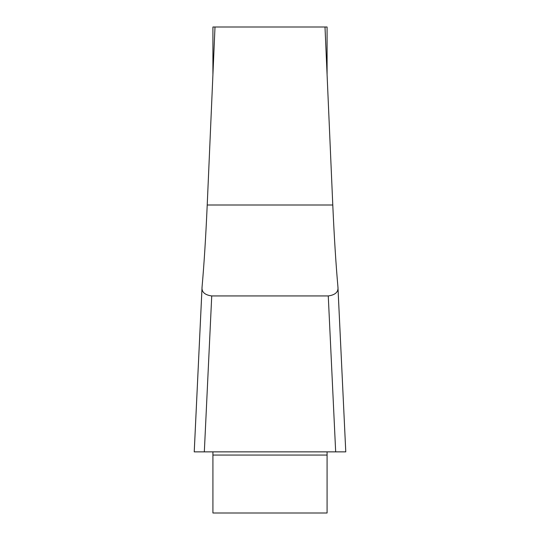 <?xml version="1.0" encoding="UTF-8"?>
<svg xmlns="http://www.w3.org/2000/svg" width="540" height="540" viewBox="0 0 540 540"><rect width="100%" height="100%" fill="white"/><g stroke="black" fill="none" stroke-linecap="round" stroke-linejoin="round"><path stroke-width="0.81" d="M212.915 74.675L212.915 27L324.999 27L332.782 205.004C334.22 237.256 335.934 264.519 337.925 286.801C335.934 264.519 334.22 237.256 332.782 205.004L207.218 205.004C205.781 237.256 204.066 264.519 202.075 286.801C201.407 291.911 204.626 294.955 211.734 295.94L328.266 295.94C335.381 294.948 338.6 291.904 337.925 286.801L345.776 451.865L335.671 451.865L328.266 295.94M212.915 451.865L212.915 513L327.085 513L327.085 451.865M327.085 27L327.085 74.675L327.085 27L324.999 27M215.001 27L207.218 205.004M211.734 295.94L204.329 451.865L335.671 451.865M202.054 287.071L194.225 451.865L345.769 451.865L194.231 451.865L202.075 286.801M212.915 455.058L327.085 455.058M345.776 451.865L337.946 287.071L345.776 451.865"/></g></svg>
